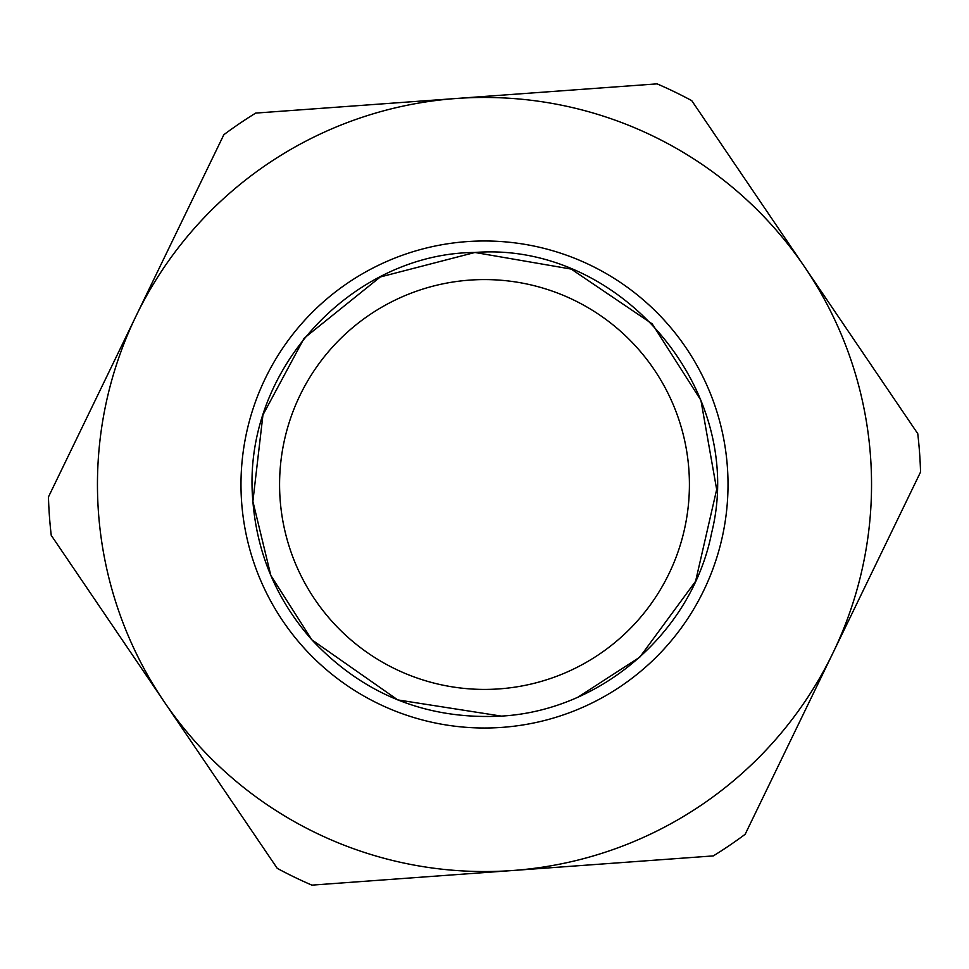 <?xml version="1.0" encoding="UTF-8"?>
<svg xmlns="http://www.w3.org/2000/svg" width="969" height="969" viewBox="0 0 969 969"><rect width="100%" height="100%" fill="white"/><g stroke="black" fill="none" stroke-linecap="round" stroke-linejoin="round"><path stroke-width="1.45" d="M745.161 834.285L920.55 472.048A436.232 436.232 0 0 0 917.752 433.652L691.745 100.643A436.232 436.232 0 0 0 657.091 83.867L255.695 113.094A436.232 436.232 0 0 0 223.839 134.715L48.45 496.952A436.232 436.232 0 0 0 51.248 535.348L277.255 868.357A436.232 436.232 0 0 0 311.909 885.133L713.305 855.906A436.232 436.232 0 0 0 745.161 834.285M832.856 653.167A387.043 387.043 0 0 1 164.245 701.847A387.043 387.043 0 0 1 456.399 98.475A387.043 387.043 0 0 1 832.856 653.167M499.386 688.874A204.919 204.919 0 0 1 300.063 395.195A204.919 204.919 0 0 1 654.051 369.419A204.919 204.919 0 0 1 499.386 688.874M502.184 727.368A243.51 243.51 0 0 0 685.991 347.75A243.51 243.51 0 0 0 265.324 378.382A243.51 243.51 0 0 0 502.184 727.368M501.361 716.115C426.421 719.882 363.242 694.434 311.824 639.782C276.843 600.174 257.197 554.038 252.885 501.361C240.881 370.812 352.401 253.224 474.919 252.473C620.669 241.233 747.184 391.137 711.621 532.926C692.181 631.703 601.882 710.386 501.361 716.115C426.421 719.882 363.242 694.434 311.824 639.782C276.843 600.174 257.197 554.038 252.885 501.361C240.881 370.812 352.401 253.224 474.919 252.473C620.669 241.233 747.184 391.137 711.621 532.926C692.181 631.703 601.882 710.386 501.361 716.115L397.75 699.909L311.824 639.782L270.835 575.477L252.885 501.361L262.95 414.914L304.121 338.242L380.284 276.977L474.919 252.473L571.25 269.091L652.21 323.876L700.914 400.282L716.672 489.502L695.585 581.303L639.782 657.176L578.323 696.929"/></g></svg>
